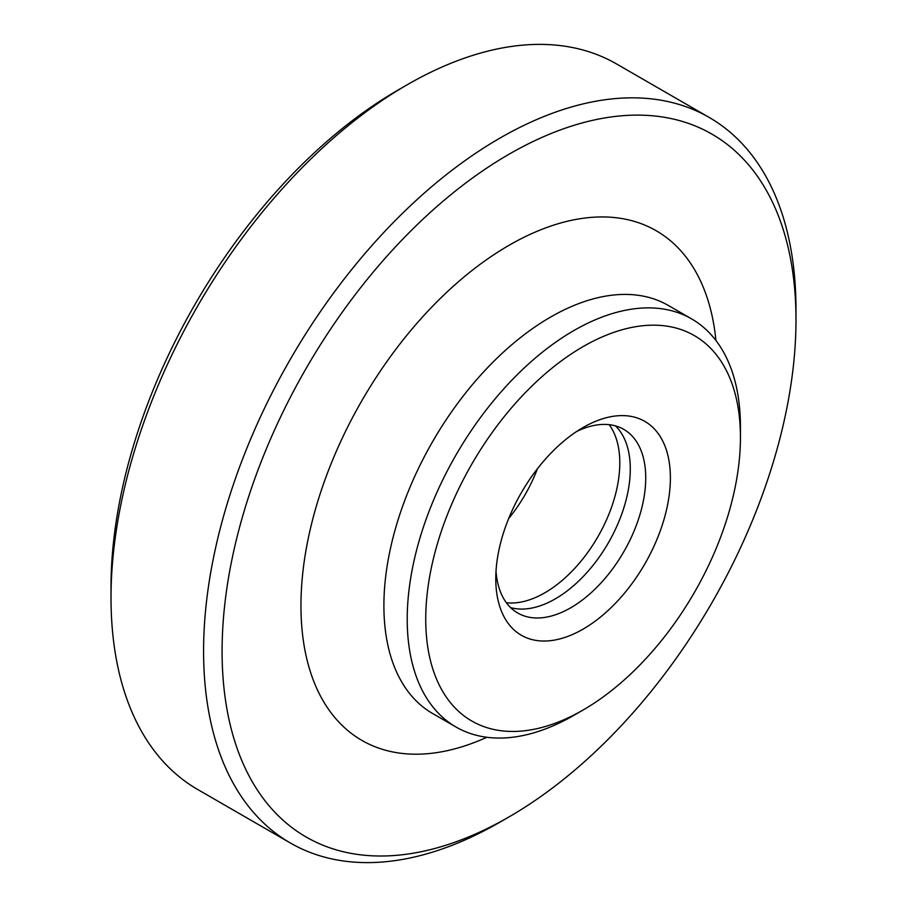<?xml version="1.0" encoding="UTF-8"?>
<svg xmlns="http://www.w3.org/2000/svg" width="907" height="907" viewBox="0 0 907 907"><rect width="100%" height="100%" fill="white"/><g stroke="black" fill="none" stroke-linecap="round" stroke-linejoin="round"><path stroke-width="1.36" d="M537.409 468.783A106.028 61.223 -60 0 1 508.691 518.521M499.78 822.241A418.887 241.852 -60 0 0 499.791 822.241L509.042 816.901A405.803 234.289 -60 0 1 222.09 651.226A405.803 234.289 -60 0 1 509.042 154.224A405.803 234.289 -60 0 1 795.983 319.899A405.803 234.289 -60 0 1 509.042 816.901L499.78 822.241A418.887 241.852 -60 0 1 290.342 842.988A418.887 241.852 -60 0 1 290.331 359.297A418.887 241.852 -60 0 1 709.229 117.456A418.887 241.852 -60 0 1 795.983 309.208L795.983 319.899M573.836 715.362A235.627 136.039 -60 0 1 456.017 727.029A235.627 136.039 -60 0 1 456.017 454.951A235.627 136.039 -60 0 1 691.644 318.913A235.627 136.039 -60 0 1 740.441 426.778L740.441 437.469A222.532 128.477 -60 0 1 583.088 710.011L573.836 715.362L583.088 710.011A222.532 128.477 -60 0 1 425.734 619.164A222.532 128.477 -60 0 1 583.088 346.621A222.532 128.477 -60 0 1 740.441 437.469M583.088 629.129A123.465 71.279 -60 0 1 495.778 578.723A123.465 71.279 -60 0 1 583.088 427.503A123.465 71.279 -60 0 1 670.386 477.91A123.465 71.279 -60 0 1 583.088 629.129M576.682 431.471A106.028 61.223 -60 0 1 623.778 429.374A106.028 61.223 -60 0 1 640.025 514.337A106.028 61.223 -60 0 1 570.752 607.769A106.028 61.223 -60 0 1 517.738 613.019A106.028 61.223 -60 0 1 496.016 571.195M615.49 425.893A106.028 61.223 -60 0 1 622.304 512.489A106.028 61.223 -60 0 1 555.322 598.858A106.028 61.223 -60 0 1 510.584 607.588M609.198 424.68A106.028 61.223 -60 0 1 610.037 511.31A106.028 61.223 -60 0 1 544.824 592.804A106.028 61.223 -60 0 1 506.389 602.747M290.342 842.988L197.771 789.543A418.887 241.852 -60 0 1 111.017 597.792L111.017 587.101A405.803 234.289 -60 0 1 397.958 90.099L407.209 84.759A418.887 241.852 -60 0 1 616.658 64.012L709.229 117.456M111.017 597.792A418.887 241.852 -60 0 1 407.209 84.759M486.844 737.278A294.265 169.892 -60 0 1 301.09 597.067A294.265 169.892 -60 0 1 501.628 249.731A294.265 169.892 -60 0 1 715.929 340.488M456.017 727.029L432.696 713.56A235.627 136.039 -60 0 1 432.696 441.482A235.627 136.039 -60 0 1 668.312 305.444L691.644 318.913"/></g></svg>

